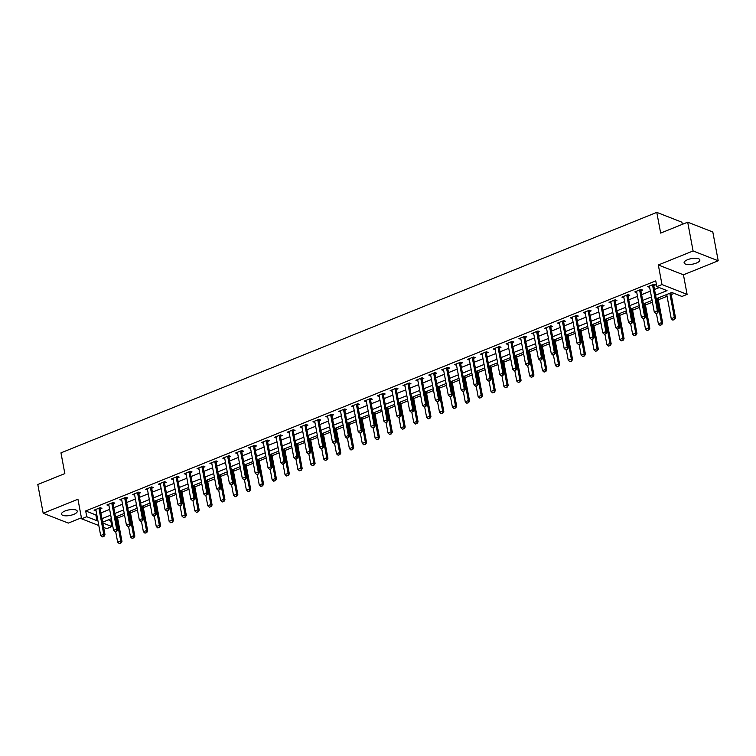 <?xml version="1.0" encoding="UTF-8"?>
<svg xmlns="http://www.w3.org/2000/svg" width="756" height="756" viewBox="0 0 756 756"><rect width="100%" height="100%" fill="white"/><g stroke="black" fill="none" stroke-linecap="round" stroke-linejoin="round"><path stroke-width="1.13" d="M73.738 514.373A8.014 2.844 169.4 0 0 77.273 511.198A8.014 2.844 169.4 0 0 65.044 510.98A8.014 2.844 169.4 0 0 61.51 514.146A8.014 2.844 169.4 0 0 73.738 514.373M696.342 263.079A8.014 2.844 169.4 0 0 699.867 259.903A8.014 2.844 169.4 0 0 687.648 259.677A8.014 2.844 169.4 0 0 684.114 262.852A8.014 2.844 169.4 0 0 696.342 263.079M108.401 519.863L110.801 520.799L111.879 526.554L106.728 528.633L103.619 527.414M682.309 224.352L681.903 222.198L656.784 212.379L60.962 452.863L64.836 473.587L37.8 484.502L43.187 513.267L68.305 523.095L81.421 517.803M656.784 212.379L660.659 233.094L687.695 222.179L712.813 232.007L718.2 260.782L693.082 250.954L658.325 264.987L661.982 284.549L687.1 294.377L681.95 296.456L671.772 292.468L656.236 298.743M658.325 264.987L683.443 274.806L718.2 260.782M683.443 274.806L687.1 294.377M110.801 520.799L111.708 520.43M117.596 518.049L124.579 515.233M130.476 512.861L137.45 510.035M143.347 507.663L150.331 504.838M156.218 502.466L163.201 499.65M169.098 497.268L176.082 494.452M181.969 492.071L188.953 489.255M194.85 486.873L201.824 484.057M207.72 481.676L214.704 478.86M220.591 476.478L227.575 473.662M233.472 471.281L240.446 468.465M246.343 466.093L253.326 463.267M259.214 460.895L266.197 458.07M272.094 455.698L279.068 452.882M284.965 450.5L291.948 447.684M297.836 445.303L304.819 442.487M310.716 440.105L317.7 437.289M323.587 434.908L330.57 432.092M336.467 429.71L343.441 426.894M349.338 424.513L356.322 421.697M362.209 419.325L369.193 416.499M375.089 414.127L382.063 411.302M387.96 408.93L394.944 406.114M400.831 403.732L407.815 400.916M413.712 398.535L420.686 395.719M426.582 393.337L433.566 390.521M439.453 388.14L446.437 385.324M452.334 382.942L459.317 380.126M465.205 377.745L472.188 374.929M478.085 372.557L485.059 369.731M490.956 367.359L497.939 364.543M503.827 362.162L510.81 359.346M516.707 356.964L523.681 354.148M529.578 351.767L536.562 348.951M542.449 346.569L549.432 343.753M555.329 341.372L562.313 338.556M568.2 336.174L575.184 333.358M581.08 330.977L588.055 328.161M593.951 325.789L600.935 322.963M606.822 320.591L613.806 317.775M619.703 315.394L626.677 312.578M632.574 310.196L639.557 307.38M645.444 304.999L652.428 302.183M658.325 299.801L667.057 296.276M671.196 294.604L674.163 293.413M687.695 222.179L693.082 250.954M655.584 295.227L667.019 290.616L656.832 286.628L655.754 280.873L85.683 510.971L95.861 514.959L96.768 514.59M100.907 512.918L109.639 509.393M113.787 507.72L122.519 504.195M126.658 502.532L135.39 499.007M139.529 497.335L148.261 493.81M152.41 492.137L161.141 488.612M165.28 486.94L174.012 483.415M178.151 481.742L186.883 478.217M191.032 476.545L199.764 473.02M203.903 471.347L212.634 467.822M216.783 466.15L225.505 462.625M229.654 460.952L238.386 457.427M242.525 455.764L251.257 452.239M255.405 450.567L264.137 447.042M268.276 445.369L277.008 441.844M281.147 440.172L289.879 436.647M294.027 434.974L302.759 431.449M306.898 429.777L315.63 426.252M319.769 424.579L328.501 421.054M332.649 419.382L341.381 415.857M345.52 414.184L354.252 410.659M358.401 408.996L367.123 405.471M371.272 403.798L380.003 400.274M384.142 398.601L392.874 395.076M397.023 393.404L405.755 389.879M409.894 388.206L418.626 384.681M422.765 383.008L431.496 379.484M435.645 377.811L444.377 374.286M448.516 372.613L457.248 369.089M461.387 367.416L470.119 363.891M474.267 362.228L482.999 358.703M487.138 357.03L495.87 353.506M500.018 351.833L508.741 348.308M512.889 346.635L521.621 343.111M525.76 341.438L534.492 337.913M538.641 336.24L547.372 332.716M551.511 331.043L560.243 327.518M564.382 325.845L573.114 322.321M577.263 320.648L585.995 317.123M590.134 315.46L598.865 311.935M603.005 310.262L611.736 306.738M615.885 305.065L624.617 301.54M628.756 299.867L637.488 296.343M641.636 294.67L650.368 291.145M654.507 289.472L659.232 287.563M653.845 285.56L655.528 284.88L653.827 284.218L647.656 286.713L649.64 287.261M640.965 290.758L642.657 290.077L640.956 289.416L634.775 291.91L636.76 292.459M628.094 295.955L629.776 295.275L628.085 294.604L621.904 297.099L623.889 297.647M615.214 301.153L616.905 300.472L615.204 299.801L609.024 302.296L611.009 302.844M602.343 306.35L604.035 305.67L602.334 304.999L596.153 307.494L598.138 308.042M589.472 311.538L591.154 310.858L589.463 310.196L583.282 312.691L585.267 313.239M576.592 316.736L578.283 316.055L576.582 315.394L570.402 317.889L572.387 318.437M563.721 321.933L565.412 321.253L563.711 320.591L557.531 323.086L559.516 323.634M550.85 327.131L552.532 326.45L550.84 325.789L544.66 328.284L546.645 328.832M537.97 332.328L539.661 331.648L537.96 330.986L531.78 333.481L533.764 334.029M525.099 337.526L526.781 336.845L525.089 336.184L518.909 338.679L520.893 339.227M512.228 342.723L513.91 342.043L512.209 341.372L506.038 343.867L508.023 344.415M499.347 347.921L501.039 347.24L499.338 346.569L493.158 349.064L495.142 349.612M486.477 353.118L488.159 352.438L486.467 351.767L480.287 354.262L482.271 354.81M473.596 358.306L475.288 357.626L473.587 356.964L467.406 359.459L469.391 360.007M460.725 363.504L462.417 362.823L460.716 362.162L454.536 364.657L456.52 365.205M447.854 368.701L449.536 368.021L447.845 367.359L441.665 369.854L443.649 370.402M434.974 373.899L436.666 373.218L434.965 372.557L428.784 375.052L430.769 375.6M422.103 379.096L423.795 378.416L422.094 377.754L415.913 380.249L417.898 380.797M409.232 384.294L410.914 383.613L409.223 382.952L403.042 385.447L405.027 385.995M396.352 389.491L398.043 388.811L396.342 388.14L390.162 390.635L392.147 391.183M383.481 394.689L385.163 394.008L383.472 393.337L377.291 395.832L379.276 396.38M370.61 399.886L372.292 399.206L370.591 398.535L364.42 401.03L366.405 401.578M357.73 405.074L359.421 404.394L357.72 403.732L351.54 406.227L353.524 406.775M344.859 410.272L346.541 409.591L344.849 408.93L338.669 411.425L340.654 411.973M331.978 415.469L333.67 414.789L331.969 414.127L325.789 416.622L327.773 417.17M319.108 420.667L320.799 419.986L319.098 419.325L312.918 421.82L314.902 422.368M306.237 425.864L307.919 425.184L306.227 424.522L300.047 427.017L302.031 427.565M293.356 431.062L295.048 430.381L293.347 429.72L287.167 432.215L289.151 432.763M280.485 436.259L282.168 435.579L280.476 434.908L274.296 437.403L276.28 437.951M267.615 441.457L269.297 440.776L267.605 440.105L261.425 442.6L263.409 443.148M254.734 446.654L256.426 445.964L254.725 445.303L248.544 447.798L250.529 448.346M241.863 451.842L243.545 451.162L241.854 450.5L235.674 452.995L237.658 453.543M228.992 457.04L230.674 456.359L228.974 455.698L222.803 458.193L224.778 458.741M216.112 462.237L217.804 461.557L216.103 460.895L209.922 463.39L211.907 463.938M203.241 467.435L204.923 466.754L203.232 466.093L197.051 468.588L199.036 469.136M190.361 472.632L192.052 471.952L190.351 471.29L184.171 473.785L186.156 474.333M177.49 477.83L179.181 477.149L177.48 476.488L171.3 478.983L173.285 479.531M164.619 483.027L166.301 482.347L164.61 481.676L158.429 484.171L160.414 484.719M151.739 488.225L153.43 487.544L151.729 486.873L145.549 489.368L147.533 489.916M138.868 493.422L140.55 492.732L138.858 492.071L132.678 494.566L134.662 495.114M125.997 498.61L127.679 497.93L125.987 497.268L119.807 499.763L121.792 500.311M113.117 503.808L114.808 503.127L113.107 502.466L106.927 504.961L108.911 505.509M100.246 509.005L101.928 508.325L100.236 507.663L94.056 510.158L96.04 510.706M98.819 525.533L81.61 518.805L77.944 499.243L43.187 513.267M81.61 518.805L86.76 516.726L96.938 520.714L97.845 520.345M85.683 510.971L86.76 516.726M656.832 286.628L661.982 284.549M102.797 523.001L111.879 526.554M652.097 300.415L643.365 303.94M639.226 305.604L630.495 309.128M626.346 310.801L617.614 314.326M613.475 315.999L604.743 319.523M600.604 321.196L591.872 324.721M587.724 326.394L578.992 329.918M574.853 331.591L566.121 335.116M561.973 336.789L553.241 340.313M549.102 341.986L540.37 345.511M536.231 347.184L527.499 350.708M523.35 352.372L514.619 355.896M510.48 357.569L501.748 361.094M497.609 362.767L488.877 366.291M484.728 367.964L475.996 371.489M471.857 373.162L463.126 376.686M458.986 378.359L450.255 381.884M446.106 383.557L437.374 387.081M433.235 388.754L424.503 392.279M420.355 393.952L411.623 397.476M407.484 399.14L398.752 402.664M394.613 404.337L385.881 407.862M381.733 409.535L373.001 413.06M368.862 414.732L360.13 418.257M355.991 419.93L347.259 423.454M343.111 425.127L334.379 428.652M330.24 430.325L321.508 433.849M317.369 435.522L308.637 439.047M304.488 440.72L295.757 444.245M291.618 445.908L282.886 449.433M278.737 451.105L270.005 454.63M265.866 456.303L257.135 459.828M252.995 461.5L244.264 465.025M240.115 466.698L231.383 470.223M227.244 471.895L218.512 475.42M214.373 477.093L205.641 480.618M201.493 482.29L192.761 485.815M188.622 487.488L179.89 491.013M175.751 492.676L167.019 496.201M162.871 497.873L154.139 501.398M150 503.071L141.268 506.596M137.119 508.268L128.388 511.793M124.249 513.466L115.517 516.991M111.378 518.663L102.646 522.188M101.984 518.673L110.716 515.148M114.865 513.475L123.597 509.95M127.736 508.278L136.467 504.762M140.607 503.09L149.338 499.565M153.487 497.892L162.219 494.367M166.358 492.695L175.09 489.17M179.229 487.497L187.96 483.972M192.109 482.3L200.841 478.775M204.98 477.102L213.712 473.577M217.851 471.905L226.583 468.38M230.731 466.707L239.463 463.182M243.602 461.51L252.334 457.994M256.482 456.322L265.214 452.797M269.353 451.124L278.085 447.599M282.224 445.927L290.956 442.402M295.105 440.729L303.836 437.204M307.975 435.532L316.707 432.007M320.846 430.334L329.578 426.809M333.727 425.137L342.459 421.612M346.598 419.939L355.329 416.414M359.469 414.742L368.2 411.226M372.349 409.554L381.081 406.029M385.22 404.356L393.952 400.831M398.1 399.159L406.832 395.634M410.971 393.961L419.703 390.436M423.842 388.764L432.574 385.239M436.722 383.566L445.454 380.041M449.593 378.369L458.325 374.844M462.464 373.171L471.196 369.646M475.344 367.974L484.076 364.458M488.215 362.785L496.947 359.261M501.086 357.588L509.818 354.063M513.967 352.39L522.698 348.866M526.837 347.193L535.569 343.668M539.718 341.995L548.45 338.471M552.589 336.798L561.321 333.273M565.46 331.6L574.191 328.076M578.34 326.403L587.072 322.878M591.211 321.215L599.943 317.69M604.082 316.017L612.814 312.493M616.962 310.82L625.694 307.295M629.833 305.622L638.565 302.098M642.713 300.425L651.436 296.9M95.861 514.959L96.938 520.714M649.111 286.118L649.347 287.375M636.24 291.315L636.476 292.572M623.369 296.513L623.596 297.769M610.489 301.71L610.725 302.967M597.618 306.908L597.854 308.155M584.738 312.105L584.974 313.353M571.867 317.303L572.103 318.55M558.996 322.491L559.232 323.748M546.115 327.688L546.352 328.945M533.245 332.886L533.481 334.143M520.374 338.083L520.6 339.34M507.493 343.281L507.73 344.538M494.622 348.478L494.859 349.735M481.752 353.676L481.978 354.923M468.871 358.873L469.107 360.121M456 364.071L456.237 365.318M443.12 369.259L443.356 370.516M430.249 374.456L430.485 375.713M417.378 379.654L417.614 380.911M404.498 384.851L404.734 386.108M391.627 390.049L391.863 391.306M378.756 395.246L378.983 396.503M365.876 400.444L366.112 401.691M353.005 405.641L353.241 406.889M340.134 410.839L340.361 412.086M327.253 416.027L327.49 417.284M314.383 421.224L314.619 422.481M301.502 426.422L301.738 427.679M288.631 431.619L288.868 432.876M275.76 436.817L275.997 438.074M262.88 442.014L263.116 443.271M250.009 447.212L250.245 448.459M237.138 452.409L237.365 453.657M224.258 457.607L224.494 458.854M211.387 462.795L211.623 464.052M198.516 467.992L198.743 469.249M185.636 473.19L185.872 474.447M172.765 478.387L173.001 479.644M159.885 483.585L160.121 484.842M147.014 488.782L147.25 490.039M134.143 493.98L134.379 495.227M121.262 499.177L121.499 500.425M108.391 504.375L108.628 505.622M95.521 509.563L95.747 510.82M655.839 313.456L657.588 312.918L655.839 313.456L654.28 312.077L649.546 286.751A1.257 1.021 -68.6 0 0 649.432 286.43L649.234 286.07M652.655 284.691L652.617 285.135A1.257 1.021 -68.6 0 0 652.636 285.503L657.37 310.829L658.589 311.311L657.588 312.918M653.959 284.265L653.836 285.617A1.257 1.021 -68.6 0 0 653.855 285.985L658.589 311.311M654.28 312.077L657.37 310.829L657.389 312.833M666.726 294.509L671.252 318.711L674.343 317.463L669.816 293.262M674.361 319.476L672.812 320.1L674.56 319.552L674.343 317.463L675.562 317.945L670.865 292.837M671.252 318.711L672.812 320.1M674.56 319.552L675.562 317.945M642.969 318.654L644.717 318.115L642.969 318.654L641.409 317.274L636.665 291.948A1.257 1.021 -68.6 0 0 636.552 291.618L636.363 291.268M639.784 289.888L639.737 290.332A1.257 1.021 -68.6 0 0 639.756 290.701L644.499 316.027L645.718 316.499L644.717 318.115M641.079 289.463L640.965 290.814A1.257 1.021 -68.6 0 0 640.975 291.183L645.718 316.499M641.409 317.274L644.499 316.027L644.509 318.03M630.098 323.851L631.846 323.313L630.098 323.851L628.529 322.472L623.794 297.146A1.257 1.021 -68.6 0 0 623.681 296.815L623.492 296.465M626.904 295.086L626.866 295.53A1.257 1.021 -68.6 0 0 626.885 295.898L631.619 321.224L632.848 321.697L631.846 323.313M628.208 294.66L628.085 296.012A1.257 1.021 -68.6 0 0 628.104 296.38L632.848 321.697M628.529 322.472L631.619 321.224L631.638 323.228M617.217 329.049L618.966 328.501L617.217 329.049L615.658 327.669L610.914 302.343A1.257 1.021 -68.6 0 0 610.801 302.013L610.612 301.663M614.033 300.283L613.995 300.727A1.257 1.021 -68.6 0 0 614.004 301.096L618.748 326.422L619.967 326.894L618.966 328.501M615.327 299.858L615.214 301.209A1.257 1.021 -68.6 0 0 615.233 301.578L619.967 326.894M615.658 327.669L618.748 326.422L618.767 328.425M656.406 313.39L658.381 323.908L661.472 322.661L656.936 298.459M661.481 324.674L659.941 325.297L661.689 324.749L661.472 322.661L662.691 323.143L657.994 298.034M658.381 323.908L659.941 325.297M661.689 324.749L662.691 323.143M643.536 318.588L645.501 329.106L648.591 327.858L644.065 303.657M648.61 329.871L647.06 330.495L648.818 329.947L648.591 327.858L649.82 328.34L645.114 303.232M645.501 329.106L647.06 330.495M648.818 329.947L649.82 328.34M630.665 323.785L632.63 334.303L635.72 333.056L631.184 308.854M635.739 335.059L634.189 335.683L635.938 335.144L635.72 333.056L636.939 333.538L632.243 308.429M632.63 334.303L634.189 335.683M635.938 335.144L636.939 333.538M604.346 334.246L606.095 333.698L604.346 334.246L602.787 332.857L598.043 307.541A1.257 1.021 -68.6 0 0 597.93 307.21L597.741 306.851M601.152 305.481L601.115 305.925A1.257 1.021 -68.6 0 0 601.133 306.293L605.877 331.619L607.096 332.092L606.095 333.698M602.456 305.046L602.343 306.407A1.257 1.021 -68.6 0 0 602.352 306.775L607.096 332.092M602.787 332.857L605.877 331.619L605.887 333.623M617.784 328.983L619.759 339.501L622.84 338.253L618.313 314.052M622.859 340.257L621.319 340.88L623.067 340.342L622.84 338.253L624.069 338.726L619.372 313.627M619.759 339.501L621.319 340.88M623.067 340.342L624.069 338.726M591.466 339.444L593.214 338.896L591.466 339.444L589.907 338.055L585.172 312.738A1.257 1.021 -68.6 0 0 585.059 312.408L584.87 312.048M588.281 310.669L588.244 311.122A1.257 1.021 -68.6 0 0 588.262 311.491L592.997 336.807L594.216 337.289L593.214 338.896M589.585 310.243L589.463 311.595A1.257 1.021 -68.6 0 0 589.482 311.963L594.216 337.289M589.907 338.055L592.997 336.807L593.016 338.82M578.595 344.641L580.343 344.093L578.595 344.641L577.036 343.252L572.292 317.936A1.257 1.021 -68.6 0 0 572.179 317.605L571.99 317.246M575.41 315.866L575.373 316.32A1.257 1.021 -68.6 0 0 575.382 316.688L580.126 342.005L581.345 342.487L580.343 344.093M576.705 315.441L576.592 316.792A1.257 1.021 -68.6 0 0 576.611 317.161L581.345 342.487M577.036 343.252L580.126 342.005L580.145 344.018M565.724 349.839L567.472 349.291L565.724 349.839L564.156 348.45L559.421 323.133A1.257 1.021 -68.6 0 0 559.308 322.803L559.119 322.443M562.53 321.064L562.492 321.517A1.257 1.021 -68.6 0 0 562.511 321.886L567.246 347.202L568.474 347.684L567.472 349.291M563.834 320.639L563.711 321.99A1.257 1.021 -68.6 0 0 563.73 322.358L568.474 347.684M564.156 348.45L567.246 347.202L567.265 349.215M552.844 355.027L554.592 354.488L552.844 355.027L551.285 353.647L546.55 328.331A1.257 1.021 -68.6 0 0 546.437 328L546.248 327.641M549.659 326.261L549.621 326.715A1.257 1.021 -68.6 0 0 549.64 327.083L554.375 352.4L555.594 352.882L554.592 354.488M550.963 325.836L550.84 327.187A1.257 1.021 -68.6 0 0 550.859 327.556L555.594 352.882M551.285 353.647L554.375 352.4L554.394 354.403M539.973 360.225L541.721 359.686L539.973 360.225L538.414 358.845L533.67 333.519A1.257 1.021 -68.6 0 0 533.556 333.198L533.367 332.838M536.788 331.459L536.741 331.903A1.257 1.021 -68.6 0 0 536.76 332.271L541.504 357.597L542.723 358.079L541.721 359.686M538.083 331.034L537.97 332.385A1.257 1.021 -68.6 0 0 537.988 332.753L542.723 358.079M538.414 358.845L541.504 357.597L541.513 359.601M604.913 334.18L606.879 344.698L609.969 343.451L605.443 319.24M609.988 345.454L608.438 346.078L610.187 345.539L609.969 343.451L611.188 343.923L606.492 318.815M606.879 344.698L608.438 346.078M610.187 345.539L611.188 343.923M592.033 339.378L594.008 349.896L597.098 348.648L592.562 324.437M597.117 350.652L595.567 351.275L597.316 350.737L597.098 348.648L598.317 349.121L593.621 324.012M594.008 349.896L595.567 351.275M597.316 350.737L598.317 349.121M579.162 344.575L581.128 355.093L584.218 353.846L579.691 329.635M584.237 355.849L582.696 356.473L584.445 355.925L584.218 353.846L585.446 354.318L580.74 329.21M581.128 355.093L582.696 356.473M584.445 355.925L585.446 354.318M566.291 349.763L568.257 360.281L571.347 359.034L566.82 334.832M571.366 361.047L569.816 361.67L571.564 361.122L571.347 359.034L572.566 359.516L567.869 334.407M568.257 360.281L569.816 361.67M571.564 361.122L572.566 359.516M553.411 354.961L555.386 365.479L558.476 364.231L553.94 340.03M558.486 366.244L556.945 366.868L558.693 366.32L558.476 364.231L559.695 364.713L554.998 339.605M555.386 365.479L556.945 366.868M558.693 366.32L559.695 364.713M527.102 365.422L528.85 364.883L527.102 365.422L525.533 364.042L520.799 338.716A1.257 1.021 -68.6 0 0 520.686 338.386L520.497 338.036M523.908 336.656L523.87 337.1A1.257 1.021 -68.6 0 0 523.889 337.469L528.624 362.795L529.852 363.267L528.85 364.883M525.212 336.231L525.089 337.582A1.257 1.021 -68.6 0 0 525.108 337.951L529.852 363.267M525.533 364.042L528.624 362.795L528.642 364.798M540.54 360.158L542.506 370.676L545.596 369.429L541.069 345.227M545.615 371.442L544.074 372.065L545.823 371.517L545.596 369.429L546.824 369.911L542.118 344.802M542.506 370.676L544.074 372.065M545.823 371.517L546.824 369.911M514.222 370.62L515.97 370.081L514.222 370.62L512.663 369.24L507.928 343.914A1.257 1.021 -68.6 0 0 507.815 343.583L507.616 343.233M511.037 341.854L510.999 342.298A1.257 1.021 -68.6 0 0 511.018 342.666L515.753 367.992L516.972 368.465L515.97 370.081M512.341 341.428L512.218 342.78A1.257 1.021 -68.6 0 0 512.237 343.148L516.972 368.465M512.663 369.24L515.753 367.992L515.772 369.996M527.669 365.356L529.635 375.874L532.725 374.626L528.198 350.425M532.744 376.639L531.194 377.263L532.942 376.715L532.725 374.626L533.944 375.108L529.247 350M529.635 375.874L531.194 377.263M532.942 376.715L533.944 375.108M501.351 375.817L503.099 375.269L501.351 375.817L499.792 374.437L495.048 349.111A1.257 1.021 -68.6 0 0 494.934 348.781L494.745 348.431M498.166 347.051L498.119 347.495A1.257 1.021 -68.6 0 0 498.138 347.864L502.882 373.19L504.101 373.662L503.099 375.269M499.461 346.617L499.347 347.977A1.257 1.021 -68.6 0 0 499.357 348.346L504.101 373.662M499.792 374.437L502.882 373.19L502.891 375.193M514.789 370.553L516.764 381.071L519.854 379.824L515.318 355.622M519.863 381.827L518.323 382.451L520.071 381.912L519.854 379.824L521.073 380.306L516.376 355.197M516.764 381.071L518.323 382.451M520.071 381.912L521.073 380.306M488.48 381.015L490.228 380.466L488.48 381.015L486.911 379.625L482.177 354.309A1.257 1.021 -68.6 0 0 482.063 353.978L481.874 353.619M485.286 352.249L485.248 352.693A1.257 1.021 -68.6 0 0 485.267 353.061L490.001 378.387L491.23 378.86L490.228 380.466M486.59 351.814L486.467 353.175A1.257 1.021 -68.6 0 0 486.486 353.543L491.23 378.86M486.911 379.625L490.001 378.387L490.02 380.391M501.918 375.751L503.883 386.269L506.974 385.021L502.447 360.82M506.992 387.025L505.443 387.648L507.2 387.11L506.974 385.021L508.202 385.494L503.496 360.395M503.883 386.269L505.443 387.648M507.2 387.11L508.202 385.494M475.6 386.212L477.348 385.664L475.6 386.212L474.04 384.823L469.296 359.506A1.257 1.021 -68.6 0 0 469.183 359.176L468.994 358.816M472.415 357.437L472.377 357.89A1.257 1.021 -68.6 0 0 472.387 358.259L477.13 383.575L478.35 384.057L477.348 385.664M473.71 357.012L473.596 358.363A1.257 1.021 -68.6 0 0 473.615 358.731L478.35 384.057M474.04 384.823L477.13 383.575L477.149 385.588M489.047 380.948L491.013 391.466L494.103 390.219L489.567 366.008M494.122 392.222L492.572 392.846L494.32 392.307L494.103 390.219L495.322 390.691L490.625 365.583M491.013 391.466L492.572 392.846M494.32 392.307L495.322 390.691M462.729 391.41L464.477 390.861L462.729 391.41L461.169 390.02L456.426 364.704A1.257 1.021 -68.6 0 0 456.312 364.373L456.123 364.014M459.535 362.634L459.497 363.088A1.257 1.021 -68.6 0 0 459.516 363.456L464.26 388.773L465.479 389.255L464.477 390.861M460.839 362.209L460.725 363.56A1.257 1.021 -68.6 0 0 460.735 363.929L465.479 389.255M461.169 390.02L464.26 388.773L464.269 390.786M476.167 386.146L478.142 396.664L481.222 395.416L476.696 371.205M481.241 397.42L479.701 398.043L481.449 397.505L481.222 395.416L482.451 395.889L477.754 370.78M478.142 396.664L479.701 398.043M481.449 397.505L482.451 395.889M449.848 396.607L451.597 396.059L449.848 396.607L448.289 395.218L443.555 369.901A1.257 1.021 -68.6 0 0 443.441 369.571L443.252 369.211M446.664 367.832L446.626 368.285A1.257 1.021 -68.6 0 0 446.645 368.654L451.379 393.97L452.598 394.452L451.597 396.059M447.968 367.407L447.845 368.758A1.257 1.021 -68.6 0 0 447.864 369.126L452.598 394.452M448.289 395.218L451.379 393.97L451.398 395.983M436.977 401.795L438.726 401.256L436.977 401.795L435.418 400.415L430.674 375.099A1.257 1.021 -68.6 0 0 430.561 374.768L430.372 374.409M433.793 373.029L433.755 373.483A1.257 1.021 -68.6 0 0 433.764 373.851L438.508 399.168L439.727 399.65L438.726 401.256M435.087 372.604L434.974 373.955A1.257 1.021 -68.6 0 0 434.993 374.324L439.727 399.65M435.418 400.415L438.508 399.168L438.527 401.171M424.107 406.993L425.855 406.454L424.107 406.993L422.538 405.613L417.803 380.287A1.257 1.021 -68.6 0 0 417.69 379.966L417.501 379.606M420.912 378.227L420.875 378.671A1.257 1.021 -68.6 0 0 420.894 379.039L425.628 404.365L426.856 404.847L425.855 406.454M422.217 377.802L422.094 379.153A1.257 1.021 -68.6 0 0 422.113 379.521L426.856 404.847M422.538 405.613L425.628 404.365L425.647 406.369M411.226 412.19L412.974 411.651L411.226 412.19L409.667 410.81L404.933 385.484A1.257 1.021 -68.6 0 0 404.819 385.154L404.63 384.804M408.042 383.424L408.004 383.868A1.257 1.021 -68.6 0 0 408.023 384.237L412.757 409.563L413.976 410.035L412.974 411.651M409.346 382.999L409.223 384.35A1.257 1.021 -68.6 0 0 409.242 384.719L413.976 410.035M409.667 410.81L412.757 409.563L412.776 411.566M398.355 417.388L400.104 416.849L398.355 417.388L396.796 416.008L392.052 390.682A1.257 1.021 -68.6 0 0 391.939 390.351L391.75 390.001M395.171 388.622L395.123 389.066A1.257 1.021 -68.6 0 0 395.142 389.435L399.886 414.76L401.105 415.233L400.104 416.849M396.465 388.197L396.352 389.548A1.257 1.021 -68.6 0 0 396.371 389.916L401.105 415.233M396.796 416.008L399.886 414.76L399.896 416.764M385.484 422.585L387.233 422.037L385.484 422.585L383.916 421.205L379.181 395.879A1.257 1.021 -68.6 0 0 379.068 395.549L378.879 395.199M382.29 393.819L382.252 394.263A1.257 1.021 -68.6 0 0 382.271 394.632L387.006 419.958L388.234 420.43L387.233 422.037M383.594 393.385L383.472 394.745A1.257 1.021 -68.6 0 0 383.49 395.114L388.234 420.43M383.916 421.205L387.006 419.958L387.025 421.961M372.604 427.783L374.352 427.235L372.604 427.783L371.045 426.393L366.31 401.077A1.257 1.021 -68.6 0 0 366.197 400.746L365.998 400.387M369.419 399.017L369.382 399.461A1.257 1.021 -68.6 0 0 369.4 399.829L374.135 425.146L375.354 425.628L374.352 427.235M370.724 398.582L370.601 399.943A1.257 1.021 -68.6 0 0 370.62 400.311L375.354 425.628M371.045 426.393L374.135 425.146L374.154 427.159M359.733 432.98L361.481 432.432L359.733 432.98L358.174 431.591L353.43 406.274A1.257 1.021 -68.6 0 0 353.317 405.944L353.128 405.585M356.548 404.205L356.501 404.658A1.257 1.021 -68.6 0 0 356.52 405.027L361.264 430.344L362.483 430.825L361.481 432.432M357.843 403.78L357.73 405.131A1.257 1.021 -68.6 0 0 357.739 405.5L362.483 430.825M358.174 431.591L361.264 430.344L361.274 432.356M346.862 438.178L348.61 437.63L346.862 438.178L345.294 436.788L340.559 411.472A1.257 1.021 -68.6 0 0 340.446 411.141L340.257 410.782M343.668 409.402L343.63 409.856A1.257 1.021 -68.6 0 0 343.649 410.224L348.384 435.541L349.612 436.023L348.61 437.63M344.972 408.977L344.849 410.328A1.257 1.021 -68.6 0 0 344.868 410.697L349.612 436.023M345.294 436.788L348.384 435.541L348.403 437.554M333.982 443.375L335.73 442.827L333.982 443.375L332.423 441.986L327.679 416.669A1.257 1.021 -68.6 0 0 327.565 416.339L327.376 415.98M330.797 414.6L330.759 415.053A1.257 1.021 -68.6 0 0 330.769 415.422L335.513 440.739L336.732 441.22L335.73 442.827M332.092 414.175L331.978 415.526A1.257 1.021 -68.6 0 0 331.997 415.894L336.732 441.22M332.423 441.986L335.513 440.739L335.532 442.751M321.111 448.563L322.859 448.024L321.111 448.563L319.552 447.183L314.808 421.867A1.257 1.021 -68.6 0 0 314.694 421.536L314.505 421.177M317.917 419.797L317.879 420.251A1.257 1.021 -68.6 0 0 317.898 420.62L322.642 445.936L323.861 446.418L322.859 448.024M319.221 419.372L319.108 420.723A1.257 1.021 -68.6 0 0 319.117 421.092L323.861 446.418M319.552 447.183L322.642 445.936L322.651 447.939M308.231 453.761L309.979 453.222L308.231 453.761L306.671 452.381L301.937 427.055A1.257 1.021 -68.6 0 0 301.824 426.734L301.635 426.375M305.046 424.995L305.008 425.439A1.257 1.021 -68.6 0 0 305.027 425.808L309.762 451.134L310.981 451.615L309.979 453.222M306.35 424.57L306.227 425.921A1.257 1.021 -68.6 0 0 306.246 426.289L310.981 451.615M306.671 452.381L309.762 451.134L309.78 453.137M295.36 458.958L297.108 458.419L295.36 458.958L293.8 457.578L289.057 432.252A1.257 1.021 -68.6 0 0 288.943 431.922L288.754 431.572M292.175 430.192L292.137 430.636A1.257 1.021 -68.6 0 0 292.147 431.005L296.891 456.331L298.11 456.804L297.108 458.419M293.47 429.767L293.356 431.118A1.257 1.021 -68.6 0 0 293.375 431.487L298.11 456.804M293.8 457.578L296.891 456.331L296.91 458.334M282.489 464.156L284.237 463.617L282.489 464.156L280.92 462.776L276.186 437.45A1.257 1.021 -68.6 0 0 276.072 437.119L275.883 436.77M279.295 435.39L279.257 435.834A1.257 1.021 -68.6 0 0 279.276 436.203L284.01 461.529L285.239 462.001L284.237 463.617M280.599 434.965L280.476 436.316A1.257 1.021 -68.6 0 0 280.495 436.685L285.239 462.001M280.92 462.776L284.01 461.529L284.029 463.532M269.608 469.353L271.357 468.805L269.608 469.353L268.049 467.973L263.315 442.647A1.257 1.021 -68.6 0 0 263.201 442.317L263.012 441.967M266.424 440.587L266.386 441.031A1.257 1.021 -68.6 0 0 266.405 441.4L271.139 466.726L272.358 467.199L271.357 468.805M267.728 440.153L267.605 441.513A1.257 1.021 -68.6 0 0 267.624 441.882L272.358 467.199M268.049 467.973L271.139 466.726L271.158 468.729M256.738 474.551L258.486 474.003L256.738 474.551L255.178 473.161L250.434 447.845A1.257 1.021 -68.6 0 0 250.321 447.514L250.132 447.155M253.553 445.785L253.506 446.229A1.257 1.021 -68.6 0 0 253.525 446.598L258.269 471.914L259.488 472.396L258.486 474.003M254.848 445.35L254.734 446.711A1.257 1.021 -68.6 0 0 254.753 447.079L259.488 472.396M255.178 473.161L258.269 471.914L258.278 473.927M243.867 479.748L245.615 479.2L243.867 479.748L242.298 478.359L237.564 453.042A1.257 1.021 -68.6 0 0 237.45 452.712L237.261 452.353M240.673 450.973L240.635 451.426A1.257 1.021 -68.6 0 0 240.654 451.795L245.388 477.112L246.617 477.594L245.615 479.2M241.977 450.548L241.854 451.899A1.257 1.021 -68.6 0 0 241.873 452.268L246.617 477.594M242.298 478.359L245.388 477.112L245.407 479.124M230.986 484.946L232.735 484.398L230.986 484.946L229.427 483.556L224.693 458.24A1.257 1.021 -68.6 0 0 224.579 457.909L224.381 457.55M227.802 456.17L227.764 456.624A1.257 1.021 -68.6 0 0 227.783 456.993L232.517 482.309L233.736 482.791L232.735 484.398M229.106 455.745L228.983 457.096A1.257 1.021 -68.6 0 0 229.002 457.465L233.736 482.791M229.427 483.556L232.517 482.309L232.536 484.322M463.296 391.343L465.261 401.861L468.351 400.614L463.825 376.403M468.37 402.617L466.821 403.241L468.569 402.693L468.351 400.614L469.57 401.086L464.874 375.978M465.261 401.861L466.821 403.241M468.569 402.693L469.57 401.086M450.415 396.531L452.39 407.049L455.481 405.802L450.945 381.6M455.499 407.815L453.95 408.438L455.698 407.89L455.481 405.802L456.7 406.284L452.003 381.175M452.39 407.049L453.95 408.438M455.698 407.89L456.7 406.284M437.544 401.729L439.51 412.247L442.6 410.999L438.074 386.798M442.619 413.012L441.079 413.636L442.827 413.088L442.6 410.999L443.829 411.481L439.123 386.373M439.51 412.247L441.079 413.636M442.827 413.088L443.829 411.481M424.674 406.926L426.639 417.444L429.729 416.197L425.203 391.995M429.748 418.21L428.198 418.833L429.947 418.285L429.729 416.197L430.948 416.679L426.252 391.57M426.639 417.444L428.198 418.833M429.947 418.285L430.948 416.679M411.793 412.124L413.768 422.642L416.858 421.394L412.322 397.193M416.868 423.407L415.327 424.031L417.076 423.483L416.858 421.394L418.077 421.876L413.381 396.768M413.768 422.642L415.327 424.031M417.076 423.483L418.077 421.876M398.922 417.321L400.888 427.839L403.978 426.592L399.451 402.39M403.997 428.595L402.457 429.219L404.205 428.68L403.978 426.592L405.207 427.074L400.5 401.965M400.888 427.839L402.457 429.219M404.205 428.68L405.207 427.074M386.051 422.519L388.017 433.037L391.107 431.789L386.581 407.588M391.126 433.793L389.576 434.416L391.325 433.878L391.107 431.789L392.326 432.262L387.63 407.163M388.017 433.037L389.576 434.416M391.325 433.878L392.326 432.262M373.171 427.716L375.146 438.234L378.236 436.987L373.7 412.776M378.246 438.99L376.705 439.614L378.454 439.075L378.236 436.987L379.455 437.459L374.759 412.351M375.146 438.234L376.705 439.614M378.454 439.075L379.455 437.459M360.3 432.914L362.266 443.432L365.356 442.184L360.829 417.974M365.375 444.188L363.825 444.811L365.583 444.273L365.356 442.184L366.584 442.657L361.878 417.548M362.266 443.432L363.825 444.811M365.583 444.273L366.584 442.657M347.429 438.111L349.395 448.629L352.485 447.382L347.949 423.171M352.504 449.385L350.954 450.009L352.702 449.461L352.485 447.382L353.704 447.854L349.007 422.746M349.395 448.629L350.954 450.009M352.702 449.461L353.704 447.854M334.549 443.3L336.514 453.817L339.605 452.57L335.078 428.368M339.624 454.583L338.083 455.206L339.831 454.658L339.605 452.57L340.833 453.052L336.136 427.943M336.514 453.817L338.083 455.206M339.831 454.658L340.833 453.052M321.678 448.497L323.644 459.015L326.734 457.767L322.207 433.566M326.753 459.78L325.203 460.404L326.951 459.856L326.734 457.767L327.953 458.249L323.256 433.141M323.644 459.015L325.203 460.404M326.951 459.856L327.953 458.249M308.798 453.695L310.773 464.212L313.863 462.965L309.327 438.763M313.882 464.978L312.332 465.601L314.08 465.053L313.863 462.965L315.082 463.447L310.385 438.338M310.773 464.212L312.332 465.601M314.08 465.053L315.082 463.447M295.927 458.892L297.892 469.41L300.982 468.162L296.456 443.961M301.001 470.175L299.461 470.799L301.209 470.251L300.982 468.162L302.211 468.644L297.505 443.536M297.892 469.41L299.461 470.799M301.209 470.251L302.211 468.644M283.056 464.089L285.021 474.607L288.112 473.36L283.585 449.159M288.13 475.363L286.581 475.987L288.329 475.448L288.112 473.36L289.331 473.842L284.634 448.733M285.021 474.607L286.581 475.987M288.329 475.448L289.331 473.842M270.175 469.287L272.151 479.805L275.241 478.557L270.705 454.347M275.25 480.561L273.71 481.185L275.458 480.646L275.241 478.557L276.46 479.03L271.763 453.931M272.151 479.805L273.71 481.185M275.458 480.646L276.46 479.03M257.305 474.484L259.27 485.002L262.36 483.755L257.834 459.544M262.379 485.758L260.839 486.382L262.587 485.843L262.36 483.755L263.589 484.227L258.883 459.119M259.27 485.002L260.839 486.382M262.587 485.843L263.589 484.227M244.434 479.682L246.399 490.2L249.489 488.952L244.963 464.742M249.508 490.956L247.959 491.58L249.707 491.041L249.489 488.952L250.708 489.425L246.012 464.316M246.399 490.2L247.959 491.58M249.707 491.041L250.708 489.425M218.115 490.143L219.864 489.595L218.115 490.143L216.556 488.754L211.812 463.437A1.257 1.021 -68.6 0 0 211.699 463.107L211.51 462.748M214.931 461.368L214.884 461.821A1.257 1.021 -68.6 0 0 214.902 462.19L219.646 487.507L220.865 487.989L219.864 489.595M216.225 460.943L216.112 462.294A1.257 1.021 -68.6 0 0 216.121 462.663L220.865 487.989M216.556 488.754L219.646 487.507L219.656 489.519M231.553 484.88L233.528 495.397L236.619 494.15L232.083 469.939M236.628 496.153L235.088 496.777L236.836 496.229L236.619 494.15L237.838 494.622L233.141 469.514M233.528 495.397L235.088 496.777M236.836 496.229L237.838 494.622M205.245 495.331L206.993 494.793L205.245 495.331L203.676 493.952L198.941 468.635A1.257 1.021 -68.6 0 0 198.828 468.304L198.639 467.945M202.05 466.565L202.013 467.019A1.257 1.021 -68.6 0 0 202.032 467.388L206.766 492.704L207.994 493.186L206.993 494.793M203.355 466.14L203.232 467.491A1.257 1.021 -68.6 0 0 203.251 467.86L207.994 493.186M203.676 493.952L206.766 492.704L206.785 494.707M218.682 490.068L220.648 500.585L223.738 499.338L219.212 475.137M223.757 501.351L222.207 501.975L223.965 501.426L223.738 499.338L224.957 499.82L220.261 474.711M220.648 500.585L222.207 501.975M223.965 501.426L224.957 499.82M192.364 500.529L194.112 499.99L192.364 500.529L190.805 499.149L186.061 473.823A1.257 1.021 -68.6 0 0 185.948 473.502L185.759 473.143M189.18 471.763L189.142 472.207A1.257 1.021 -68.6 0 0 189.151 472.576L193.895 497.902L195.114 498.384L194.112 499.99M190.474 471.338L190.361 472.689A1.257 1.021 -68.6 0 0 190.38 473.058L195.114 498.384M190.805 499.149L193.895 497.902L193.914 499.905M205.812 495.265L207.777 505.783L210.867 504.535L206.331 480.334M210.886 506.548L209.336 507.172L211.085 506.624L210.867 504.535L212.086 505.017L207.39 479.909M207.777 505.783L209.336 507.172M211.085 506.624L212.086 505.017M179.493 505.726L181.242 505.188L179.493 505.726L177.934 504.346L173.19 479.02A1.257 1.021 -68.6 0 0 173.077 478.69L172.888 478.34M176.299 476.96L176.261 477.405A1.257 1.021 -68.6 0 0 176.28 477.773L181.024 503.099L182.243 503.572L181.242 505.188M177.603 476.535L177.49 477.886A1.257 1.021 -68.6 0 0 177.499 478.255L182.243 503.572M177.934 504.346L181.024 503.099L181.034 505.102M192.931 500.463L194.897 510.98L197.987 509.733L193.46 485.532M198.006 511.746L196.465 512.37L198.214 511.821L197.987 509.733L199.215 510.215L194.519 485.106M194.897 510.98L196.465 512.37M198.214 511.821L199.215 510.215M166.613 510.924L168.361 510.385L166.613 510.924L165.054 509.544L160.319 484.218A1.257 1.021 -68.6 0 0 160.206 483.887L160.017 483.538M163.428 482.158L163.391 482.602A1.257 1.021 -68.6 0 0 163.409 482.971L168.144 508.297L169.363 508.769L168.361 510.385M164.732 481.733L164.61 483.084A1.257 1.021 -68.6 0 0 164.628 483.453L169.363 508.769M165.054 509.544L168.144 508.297L168.163 510.3M180.06 505.66L182.026 516.178L185.116 514.93L180.589 490.729M185.135 516.943L183.585 517.567L185.333 517.019L185.116 514.93L186.335 515.412L181.638 490.304M182.026 516.178L183.585 517.567M185.333 517.019L186.335 515.412M153.742 516.121L155.49 515.573L153.742 516.121L152.183 514.741L147.439 489.415A1.257 1.021 -68.6 0 0 147.326 489.085L147.136 488.735M150.557 487.355L150.52 487.8A1.257 1.021 -68.6 0 0 150.529 488.168L155.273 513.494L156.492 513.967L155.49 515.573M151.852 486.921L151.739 488.281A1.257 1.021 -68.6 0 0 151.758 488.65L156.492 513.967M152.183 514.741L155.273 513.494L155.292 515.497M167.18 510.858L169.155 521.375L172.245 520.128L167.709 495.927M172.264 522.131L170.714 522.755L172.462 522.216L172.245 520.128L173.464 520.61L168.768 495.501M169.155 521.375L170.714 522.755M172.462 522.216L173.464 520.61M140.871 521.319L142.619 520.771L140.871 521.319L139.302 519.93L134.568 494.613A1.257 1.021 -68.6 0 0 134.455 494.282L134.266 493.923M137.677 492.553L137.639 492.997A1.257 1.021 -68.6 0 0 137.658 493.366L142.393 518.682L143.621 519.164L142.619 520.771M138.981 492.118L138.858 493.479A1.257 1.021 -68.6 0 0 138.877 493.848L143.621 519.164M139.302 519.93L142.393 518.682L142.411 520.695M154.309 516.055L156.275 526.573L159.365 525.325L154.838 501.115M159.384 527.329L157.843 527.953L159.592 527.414L159.365 525.325L160.593 525.798L155.887 500.699M156.275 526.573L157.843 527.953M159.592 527.414L160.593 525.798M127.991 526.516L129.739 525.968L127.991 526.516L126.432 525.127L121.697 499.81A1.257 1.021 -68.6 0 0 121.584 499.48L121.395 499.121M124.806 497.741L124.768 498.195A1.257 1.021 -68.6 0 0 124.787 498.563L129.522 523.88L130.741 524.362L129.739 525.968M126.11 497.316L125.987 498.667A1.257 1.021 -68.6 0 0 126.006 499.036L130.741 524.362M126.432 525.127L129.522 523.88L129.541 525.892M141.438 521.253L143.404 531.77L146.494 530.523L141.967 506.312M146.513 532.526L144.963 533.15L146.711 532.611L146.494 530.523L147.713 530.995L143.016 505.887M143.404 531.77L144.963 533.15M146.711 532.611L147.713 530.995M115.12 531.714L116.868 531.166L115.12 531.714L113.561 530.325L108.817 505.008A1.257 1.021 -68.6 0 0 108.703 504.677L108.514 504.318M111.935 502.938L111.888 503.392A1.257 1.021 -68.6 0 0 111.907 503.761L116.651 529.077L117.87 529.559L116.868 531.166M113.23 502.513L113.117 503.865A1.257 1.021 -68.6 0 0 113.135 504.233L117.87 529.559M113.561 530.325L116.651 529.077L116.66 531.09M128.558 526.45L130.533 536.968L133.623 535.72L129.087 511.51M133.632 537.724L132.092 538.348L133.84 537.809L133.623 535.72L134.842 536.193L130.145 511.084M130.533 536.968L132.092 538.348M133.84 537.809L134.842 536.193M102.249 536.911L103.997 536.363L102.249 536.911L100.68 535.522L95.946 510.205A1.257 1.021 -68.6 0 0 95.832 509.875L95.643 509.516M99.055 508.136L99.017 508.59A1.257 1.021 -68.6 0 0 99.036 508.958L103.77 534.275L104.999 534.757L103.997 536.363M100.359 507.711L100.236 509.062A1.257 1.021 -68.6 0 0 100.255 509.431L104.999 534.757M100.68 535.522L103.77 534.275L103.789 536.288M115.687 531.648L117.652 542.165L120.743 540.918L116.216 516.707M120.762 542.921L119.221 543.545L120.969 542.997L120.743 540.918L121.971 541.39L117.265 516.282M117.652 542.165L119.221 543.545M120.969 542.997L121.971 541.39M652.636 285.503L653.855 285.985M652.617 285.135L653.836 285.617M639.756 290.701L640.975 291.183M639.737 290.332L640.965 290.814M626.885 295.898L628.104 296.38M626.866 295.53L628.085 296.012M614.004 301.096L615.233 301.578M613.995 300.727L615.214 301.209M601.133 306.293L602.352 306.775M601.115 305.925L602.343 306.407M588.262 311.491L589.482 311.963M588.244 311.122L589.463 311.595M575.382 316.688L576.611 317.161M575.373 316.32L576.592 316.792M562.511 321.886L563.73 322.358M562.492 321.517L563.711 321.99M549.64 327.083L550.859 327.556M549.621 326.715L550.84 327.187M536.76 332.271L537.988 332.753M536.741 331.903L537.97 332.385M523.889 337.469L525.108 337.951M523.87 337.1L525.089 337.582M511.018 342.666L512.237 343.148M510.999 342.298L512.218 342.78M498.138 347.864L499.357 348.346M498.119 347.495L499.347 347.977M485.267 353.061L486.486 353.543M485.248 352.693L486.467 353.175M472.387 358.259L473.615 358.731M472.377 357.89L473.596 358.363M459.516 363.456L460.735 363.929M459.497 363.088L460.725 363.56M446.645 368.654L447.864 369.126M446.626 368.285L447.845 368.758M433.764 373.851L434.993 374.324M433.755 373.483L434.974 373.955M420.894 379.039L422.113 379.521M420.875 378.671L422.094 379.153M408.023 384.237L409.242 384.719M408.004 383.868L409.223 384.35M395.142 389.435L396.371 389.916M395.123 389.066L396.352 389.548M382.271 394.632L383.49 395.114M382.252 394.263L383.472 394.745M369.4 399.829L370.62 400.311M369.382 399.461L370.601 399.943M356.52 405.027L357.739 405.5M356.501 404.658L357.73 405.131M343.649 410.224L344.868 410.697M343.63 409.856L344.849 410.328M330.769 415.422L331.997 415.894M330.759 415.053L331.978 415.526M317.898 420.62L319.117 421.092M317.879 420.251L319.108 420.723M305.027 425.808L306.246 426.289M305.008 425.439L306.227 425.921M292.147 431.005L293.375 431.487M292.137 430.636L293.356 431.118M279.276 436.203L280.495 436.685M279.257 435.834L280.476 436.316M266.405 441.4L267.624 441.882M266.386 441.031L267.605 441.513M253.525 446.598L254.753 447.079M253.506 446.229L254.734 446.711M240.654 451.795L241.873 452.268M240.635 451.426L241.854 451.899M227.783 456.993L229.002 457.465M227.764 456.624L228.983 457.096M214.902 462.19L216.121 462.663M214.884 461.821L216.112 462.294M202.032 467.388L203.251 467.86M202.013 467.019L203.232 467.491M189.151 472.576L190.38 473.058M189.142 472.207L190.361 472.689M176.28 477.773L177.499 478.255M176.261 477.405L177.49 477.886M163.409 482.971L164.628 483.453M163.391 482.602L164.61 483.084M150.529 488.168L151.758 488.65M150.52 487.8L151.739 488.281M137.658 493.366L138.877 493.848M137.639 492.997L138.858 493.479M124.787 498.563L126.006 499.036M124.768 498.195L125.987 498.667M111.907 503.761L113.135 504.233M111.888 503.392L113.117 503.865M99.036 508.958L100.255 509.431M99.017 508.59L100.236 509.062"/></g></svg>
